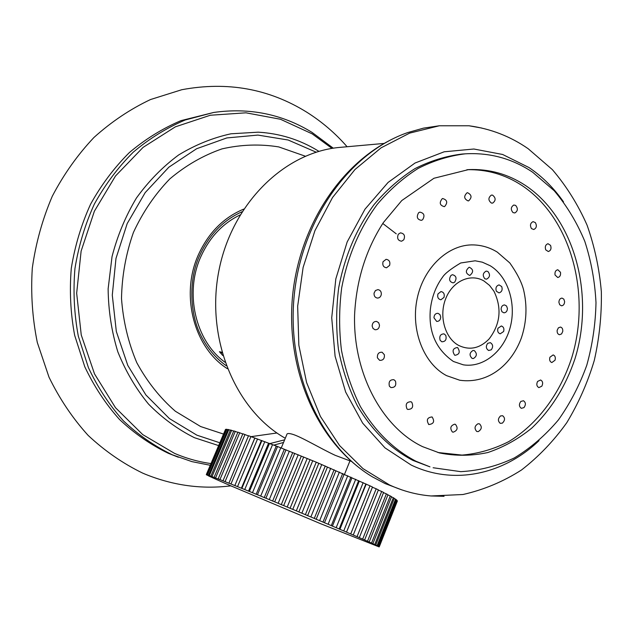 <?xml version="1.0" encoding="UTF-8"?>
<svg xmlns="http://www.w3.org/2000/svg" width="633" height="633" viewBox="0 0 633 633"><rect width="100%" height="100%" fill="white"/><g stroke="black" fill="none" stroke-linecap="round" stroke-linejoin="round"><path stroke-width="0.95" d="M178.387 457.248L168.338 453.299C150.694 444.777 134.41 433.502 119.495 419.45C105.64 403.965 94.072 386.391 84.775 366.744L74.67 335.371C70.54 313.327 69.416 290.974 71.292 268.329C74.892 245.897 81.325 224.517 90.59 204.182C101.335 184.82 114.241 167.626 129.322 152.608C145.368 139.086 162.618 128.42 181.054 120.618L213.709 112.46L185.279 119.969C166.748 127.819 149.42 138.548 133.278 152.157C118.126 167.278 105.149 184.583 94.349 204.087C85.028 224.565 78.555 246.087 74.931 268.677C73.04 291.481 74.172 313.984 78.318 336.178L88.47 367.757C97.806 387.546 109.438 405.231 123.364 420.81C138.35 434.942 154.713 446.289 172.445 454.85L191.902 461.615L210.267 465.287M347.113 146.745C335.395 133.31 321.999 121.829 306.942 112.302C269.049 88.731 227.318 81.206 181.75 89.728L150.512 99.539C130.256 109.121 111.4 121.765 93.953 137.472C77.622 154.768 63.727 174.352 52.286 196.238C42.49 219.129 35.828 243.072 32.307 268.083C30.685 293.285 32.354 318.082 37.307 342.485L49.002 377.165C59.573 398.861 72.613 418.271 88.122 435.385C104.769 450.933 122.889 463.475 142.488 473.025L145.099 474.141M276.953 432.988L251.135 436.643M223.536 434.08L200.614 426.531L175.349 411.236C159.983 397.841 147.133 381.667 136.807 362.717C128.27 342.54 123.166 321.153 121.504 298.539C121.947 275.774 125.92 253.746 133.421 232.453C142.805 212.142 154.927 194.299 169.779 178.941C185.841 165.403 203.256 155.386 222.017 148.882C241.094 144.538 260.005 143.889 278.749 146.919L305.304 156.193M240.049 214.959C222.784 223.354 209.76 237.146 200.985 256.349C184.171 292.96 195.455 341.005 224.96 362.218M222.072 353.016L219.437 351.734L222.8 355.532M219.437 351.734L221.843 352.209M285.285 438.265C235.373 410.042 205.575 338.79 218.82 271.098C231.789 203.335 284.89 151.817 340.269 147.354L384.144 143.43M351.568 461.473L335.268 455.349C321.255 448.932 300.659 436.422 292.074 434.135C288.616 433.186 286.86 433.352 286.789 434.649L281.234 447.998M401.9 489.91L385.07 483.565L372.521 476.91C320.258 445.941 286.377 371.262 294.274 294.915C302.02 218.551 350.334 152.292 407.794 132.558L423.445 128.143L439.199 125.785M444.057 496.319L431.057 495.963C416.87 494.808 403.047 491.153 389.588 484.989L362.986 468.626L339.541 445.521L320.409 416.435L306.586 382.522L298.847 345.222L297.66 306.261L303.112 267.458L314.941 230.641L332.531 197.52L354.947 169.549L381.074 147.837L409.638 133.12L439.357 125.769L468.974 125.769C490.583 128.705 510.301 136.332 528.128 148.676L552.38 169.644C566.48 186.181 578.048 204.704 587.092 225.206C594.601 246.514 599.356 268.685 601.35 291.718C601.754 314.91 599.404 337.824 594.284 360.446C587.653 382.593 578.483 403.332 566.796 422.662C553.772 440.9 538.683 456.67 521.505 469.987C503.306 481.626 483.786 489.807 462.952 494.515L431.057 495.963M481.768 128.056L468.974 125.769M429.965 466.853L412.945 460.42C390.608 448.757 372.085 430.567 357.376 405.832C348.759 388.575 342.477 369.901 338.505 349.804C335.996 329.231 336.068 308.493 338.71 287.604C344.724 256.159 356.506 228.489 374.063 204.594C386.415 190.035 400.04 178.047 414.931 168.639C430.29 160.861 445.98 156.003 462.003 154.056L465.255 153.827C449.201 155.773 433.478 160.655 418.089 168.457C403.158 177.897 389.501 189.924 377.118 204.538C359.52 228.529 347.707 256.302 341.678 287.865C339.019 308.833 338.948 329.643 341.464 350.294C345.436 370.463 351.734 389.208 360.367 406.528C375.1 431.342 393.663 449.596 416.055 461.291L429.965 466.853M466.909 169.707C486.785 169.225 505.126 174.479 521.924 185.477C570.76 217.768 591.388 293.467 571.828 357.439C560.229 393.568 537.654 424.15 508.679 441.644C493.732 449.224 478.176 453.711 462.011 455.095L437.925 452.516M473.65 244.916C448.67 243.998 423.683 267.118 417.171 298.57C410.485 329.975 423.667 363.682 446.55 375.638L459.787 380.243C488.541 384.231 511.678 364.466 521.426 337.8C526.68 321.809 527.376 305.739 523.515 289.59C521.473 281.883 516.908 273.005 509.818 262.948L497.301 252.132C490.021 247.63 482.132 245.224 473.65 244.916M513.023 212.593C510.522 209.563 510.784 207.038 513.798 205.021L515.634 205.401C518.15 208.526 517.889 211.042 514.843 212.957L513.023 212.593M428.826 424.545L428.802 424.537C426.112 420.003 427.204 417.471 432.078 416.941C434.879 421.372 433.795 423.904 428.826 424.545L428.573 424.403M407.003 408.91C405.199 404.242 406.536 401.852 411.023 401.757L411.806 402.311C413.705 406.924 412.352 409.306 407.755 409.448L407.003 408.91M389.382 386.177C388.425 381.707 389.936 379.555 393.916 379.705L395.459 381.098C396.503 385.529 394.984 387.681 390.893 387.554L389.382 386.177M377.418 357.851C377.157 353.934 378.724 352.067 382.118 352.249L384.373 354.741C384.698 358.65 383.123 360.509 379.642 360.335L377.418 357.851M372.149 326.019C372.394 322.893 373.881 321.358 376.611 321.422L378.629 322.695L379.499 325.14C379.278 328.29 377.782 329.825 375.013 329.738L373.011 328.448L372.149 326.019M374.063 293.119L375.432 290.547L377.933 289.613C380.378 290.104 381.493 291.75 381.288 294.567C380.734 296.853 379.436 298.016 377.395 298.072C374.997 297.581 373.881 295.928 374.063 293.119M383.036 261.722L386.083 259.324C389.255 259.839 390.426 261.856 389.611 265.377L386.541 267.783C383.44 267.292 382.277 265.274 383.036 261.722M398.307 234.25L400.436 232.857C404.25 233.482 405.365 235.8 403.775 239.804L401.615 241.213C397.904 240.643 396.796 238.325 398.307 234.25M418.611 212.735L419.814 212.126C424.126 213.036 425.06 215.568 422.622 219.738L421.38 220.355C417.171 219.524 416.245 216.984 418.611 212.735M442.293 198.62L442.609 198.517C447.27 199.893 447.942 202.568 444.635 206.532L444.287 206.651C439.713 205.353 439.049 202.671 442.293 198.62M467.55 192.709C471.783 194.845 472.139 197.567 468.626 200.851L468.151 200.93C463.973 198.928 463.601 196.214 467.043 192.796L467.55 192.709M492.561 195.122C495.924 197.884 495.963 200.542 492.68 203.106L491.461 203.09C488.13 200.447 488.083 197.789 491.327 195.106L492.561 195.122M535.352 222.594C537.061 225.854 536.531 228.157 533.754 229.518L531.467 228.576C529.766 225.388 530.304 223.077 533.073 221.637L535.352 222.594M550.575 245.406C551.565 248.595 550.813 250.636 548.313 251.53L545.733 249.853C544.752 246.696 545.511 244.654 548.012 243.713L550.575 245.406M560.49 272.285C560.862 275.252 559.944 276.993 557.728 277.507L555.03 274.967C554.674 272.024 555.6 270.283 557.823 269.737L560.49 272.285M564.612 301.561C564.486 304.172 563.457 305.589 561.526 305.81L559.707 304.758L558.899 302.337C559.042 299.733 560.086 298.317 562.025 298.096L563.829 299.14L564.612 301.561M562.745 331.47L561.574 333.923L559.517 334.73C557.744 334.224 556.961 332.752 557.167 330.315L558.361 327.862L560.427 327.055C562.183 327.546 562.959 329.018 562.745 331.47M555.022 360.24L551.834 362.551C549.848 361.712 549.207 359.94 549.927 357.218L553.147 354.915C555.125 355.714 555.75 357.495 555.022 360.24M541.856 386.154L538.873 387.61C536.689 386.352 536.262 384.294 537.591 381.43L540.598 379.998C542.782 381.193 543.201 383.242 541.856 386.154M523.958 407.612L521.339 408.325C518.981 406.576 518.815 404.281 520.832 401.441L523.459 400.736C525.833 402.406 525.999 404.701 523.958 407.612M502.317 423.16L500.212 423.319C497.712 420.985 497.839 418.516 500.592 415.905L502.697 415.754C505.237 417.986 505.11 420.454 502.317 423.16M478.208 431.627L476.72 431.453C474.125 428.454 474.584 425.874 478.081 423.722L479.553 423.896C482.211 426.784 481.768 429.356 478.208 431.627M453.149 432.197L452.373 431.959C449.715 428.217 450.498 425.621 454.716 424.165L455.467 424.395C458.221 428.019 457.453 430.614 453.149 432.197M490.124 265.702C507.983 276.423 516.631 303.634 510.182 327.435C503.892 351.299 483.359 368.074 463.285 364.822L453.386 361.467C436.113 349.448 428.43 332.119 430.337 309.497C431.761 297.138 435.82 286.393 442.507 277.246C444.762 273.622 450.831 268.867 460.705 262.98L475.161 260.796L482.299 262.173L490.124 265.702M484.047 281.044L489.538 285.404L493.985 291.275C502.048 308.16 500.418 324.064 489.103 338.971C479.727 348.498 469.544 350.627 458.553 345.365C444.825 338.006 438.693 315.804 445.806 298.428C452.714 280.933 470.786 272.973 484.047 281.044M487.853 271.446L486.16 271.098C482.773 273.092 482.362 275.664 484.925 278.829L486.587 279.169C489.989 277.199 490.409 274.627 487.853 271.446M501.716 286.567L499.065 284.897C496.248 285.839 495.346 287.944 496.367 291.235L498.994 292.897C501.819 291.971 502.729 289.859 501.716 286.567M507.429 308.477L506.558 306.008L504.556 304.916C502.388 305.146 501.233 306.601 501.091 309.284L501.953 311.737L503.939 312.837C506.123 312.615 507.286 311.167 507.429 308.477M503.623 331.518C504.366 328.685 503.607 326.834 501.36 325.963L497.949 328.274C497.206 331.106 497.957 332.958 500.189 333.828L503.623 331.518M491.248 349.82C493.344 346.829 493.044 344.447 490.338 342.651L487.734 343.323C485.638 346.298 485.938 348.688 488.629 350.492L491.248 349.82M473.389 358.547C476.989 356.26 477.282 353.61 474.291 350.595L473.033 350.46C469.433 352.723 469.124 355.374 472.107 358.405L473.389 358.547M454.66 355.176L454.929 355.303C459.495 354.496 460.405 351.94 457.659 347.628L457.358 347.485C452.809 348.324 451.907 350.88 454.66 355.176M440.141 340.293L441.85 341.788C445.482 341.654 446.787 339.525 445.774 335.379L444.034 333.868C440.418 334.026 439.12 336.17 440.141 340.293M433.961 317.798L436.691 321.422C439.191 321.406 440.536 319.918 440.726 316.943L439.895 314.53L437.965 313.311C435.488 313.343 434.151 314.838 433.961 317.798M437.957 293.934C437.174 297.225 438.171 299.172 440.932 299.773L444.002 297.391C444.777 294.084 443.773 292.145 440.987 291.56L437.957 293.934M450.989 275.402C448.639 279.303 449.359 281.804 453.141 282.888L454.652 282.183C457.002 278.259 456.266 275.766 452.46 274.706L450.989 275.402M469.306 267.253L469.093 267.284C465.279 270.6 465.469 273.314 469.678 275.442L469.852 275.418C473.698 272.127 473.516 269.405 469.306 267.253M397.405 500.917L379.238 546.865L397.097 500.774M396.907 500.205L378.93 546.619L378.581 546.421L396.907 500.205L396.084 499.825M395.546 499.136L396.179 499.587L377.774 546.002L377.094 545.662L395.546 499.136L394.209 498.535M393.33 497.712L394.296 498.306L375.757 545.021L374.736 544.546L393.33 497.712L391.471 496.897M390.268 495.955L391.558 496.683L372.877 543.692L371.531 543.074L390.268 495.955L387.902 494.935M386.367 493.875L387.982 494.721L369.166 542.006L367.496 541.262L386.367 493.875L383.503 492.648M381.667 491.477L383.59 492.442L364.624 539.996L362.654 539.126L381.667 491.477L378.328 490.077M376.192 488.795L378.407 489.871L359.307 537.654L357.044 536.665L376.192 488.795L372.402 487.228M369.996 485.843L372.489 487.014L353.254 535.027L350.714 533.928L369.996 485.843L316.263 462.185L277.539 446.526L248.532 435.71L228.901 483.216L222.99 480.795L242.858 433.763L248.445 435.915M208.455 475.787L210.449 476.641L206.469 474.813L209.325 475.779L207.474 474.908L219.208 479.395L218.148 478.888L237.929 432.149L242.771 433.969M214.104 477.329L233.783 430.891L237.842 432.355M210.884 476.111L230.459 429.989L233.696 431.105M208.51 475.256L227.967 429.443L230.365 430.203M206.983 474.75L226.321 429.261L227.872 429.672M206.303 474.608L225.514 429.427L226.218 429.506M206.469 474.623L225.728 429.324M207.474 474.908L226.859 429.293M209.333 475.549L228.837 429.609M212.039 476.546L231.654 430.298M215.576 477.891L235.302 431.334M239.749 432.735L219.936 479.592L218.148 478.888M219.936 479.592L222.99 480.795M225.079 481.626L244.979 434.483M250.929 436.564L230.966 483.976L228.592 483.026M230.966 483.976L234.811 485.59L254.751 438.163M234.811 485.59L254.901 437.989M257.552 438.954L237.541 486.619L234.906 485.558M237.541 486.619L241.379 488.233L261.358 440.576M241.379 488.233L241.869 488.375L261.912 440.568M264.792 441.644L244.734 489.538L241.869 488.375M244.734 489.538L248.516 491.137L268.534 443.266M248.516 491.137L249.41 491.445L269.484 443.424M272.562 444.603L252.48 492.703L249.41 491.445M252.48 492.703L256.167 494.262L276.202 446.202M256.167 494.262L257.457 494.737L277.539 446.526M280.783 447.8L260.693 496.074L257.457 494.737M260.693 496.074L264.238 497.578L284.272 449.359M264.238 497.578L265.907 498.218L285.989 449.849M289.36 451.194L269.286 499.611L265.907 498.218M269.286 499.611L272.641 501.051L292.66 452.698M272.641 501.051L274.682 501.842L294.741 453.347M298.206 454.747L278.156 503.282L274.682 501.842M278.156 503.282L281.281 504.636L301.276 456.179M281.281 504.636L283.671 505.577L303.698 456.986M307.211 458.427L287.2 507.041L283.671 505.577M287.2 507.041L290.064 508.283L310.012 459.764M290.064 508.283L292.762 509.367L312.742 460.721M316.263 462.185L296.307 510.847L292.762 509.367M296.307 510.847L298.871 511.97L318.763 463.411M298.871 511.97L301.862 513.173L321.778 464.503M325.267 465.983L305.383 514.653L301.862 513.173M305.383 514.653L307.614 515.642L327.435 467.083M307.614 515.642L310.858 516.955L330.695 468.293M334.105 469.765L314.3 518.403L310.858 516.955M314.3 518.403L316.184 519.25L335.925 470.73M316.184 519.25L319.641 520.658L339.391 472.052M342.69 473.492L322.98 522.075L319.641 520.658M322.98 522.075L324.484 522.763L344.13 474.315M324.484 522.763L328.116 524.251L347.754 475.723M350.904 477.116L331.304 525.604L328.116 524.251M331.304 525.604L332.42 526.134L351.956 477.788M332.42 526.134L336.17 527.685L355.706 479.268M358.666 480.613L339.177 528.966L336.17 527.685M339.177 528.966L339.897 529.33L359.315 481.12M339.897 529.33L343.735 530.921L363.144 482.655M365.882 483.921L346.52 532.116L343.735 530.921M346.52 532.116L366.135 484.269M346.837 532.313L350.714 533.928M353.254 535.027L357.044 536.665M359.307 537.654L362.654 539.126M364.624 539.996L367.496 541.262M369.166 542.006L371.531 543.074M372.877 543.692L374.736 544.546M375.757 545.021L377.094 545.662M377.774 546.002L378.581 546.421M378.93 546.619L376.445 545.63L379.214 546.825M232.089 486.35L320.369 523.602L379.001 546.872M232.066 486.397L226.606 483.968M226.582 484.008L221.669 481.8M221.653 481.848L217.341 479.877M217.325 479.933L213.669 478.224M213.645 478.279L210.694 476.855M210.67 476.91L208.431 475.85M332.001 148.407L312.204 133.872L280.474 119.265L245.968 112.816L210.298 115.246L175.349 126.845L143.09 147.37L115.507 175.982L94.372 211.216L81.127 251.087L76.664 293.206L81.253 334.992L94.523 373.913L115.507 407.723L142.749 434.618L174.502 453.355C186.371 458.434 198.533 461.845 210.995 463.578M264.673 132.669L258.217 132.178L230.966 133.792C212.767 137.772 195.312 144.838 178.617 154.982C162.681 166.796 148.613 181.149 136.412 198.05C125.563 216.146 117.437 235.69 112.025 256.674L108.132 288.83C108.378 310.534 111.598 331.526 117.817 351.798C125.635 371.239 135.881 388.686 148.557 404.123C162.372 418.128 177.659 429.316 194.418 437.696L218.638 445.6M316.176 152.189L288.165 140.012L257.916 135.082L226.851 137.931L196.594 148.747L168.821 167.231L145.194 192.598L127.193 223.568L115.981 258.414L112.286 295.12L116.33 331.494L127.795 365.415L145.891 394.96L169.415 418.579L196.903 435.18L219.833 442.784M269.887 443.583L284.636 439.824M227.358 368.683C193.88 347.612 179.994 294.654 198.548 254.458C208.629 232.612 223.678 217.491 243.705 209.112M383.234 223.829L396.258 233.838M563.52 201.872C553.812 187.985 542.315 176.544 529.022 167.563L502.634 154.476L473.888 149.016L444.176 151.793L415.026 163.029L388.084 182.439L364.972 209.206L347.161 241.964L335.83 278.868L331.724 317.75L335.094 356.237L345.658 392.056L362.669 423.137L384.959 447.848L411.126 465.018C453.948 485.661 503.828 474.362 539.063 440.615M525.279 185.358C507.959 174.004 489.032 168.75 468.515 169.604L433.945 178.269L401.773 200.55L383.345 222.602C365.874 249.663 356.284 280.435 354.583 314.925C352.969 374.079 382.641 427.631 422.575 446.645L439.492 452.943C455.649 456.148 471.759 456.013 487.829 452.532C503.536 447.238 518.174 439.104 531.736 428.13C551.232 409.519 565.641 386.415 574.962 358.808C595.004 294.448 574.447 217.926 525.279 185.358M230.871 485.843C201.816 489.451 173.26 485.558 145.194 474.18L142.488 473.025M333.298 148.201L311.998 132.36C282.128 114.075 249.362 107.436 213.709 112.46M273.772 445.134L283.537 442.467M318.929 151.358L317.916 150.733C299.638 139.608 279.739 133.428 258.217 132.178M226.218 365.716C215.481 358.041 206.959 347.826 200.661 335.047C190.311 314.957 187.93 280.11 199.767 255.273C209.254 234.653 223.33 220.157 241.988 211.786M344.463 474.449L349.922 460.982M393.283 138.619C339.644 164.596 299.773 226.432 292.683 294.749C285.776 363.073 312.283 431.714 359.536 468.032M465.255 153.827C489.823 152.442 512.295 158.582 532.662 172.239L554.223 190.739C566.772 205.622 576.964 222.492 584.797 241.339C591.175 260.986 594.901 281.416 595.993 302.637C595.542 323.961 592.464 344.843 586.759 365.288C579.614 385.141 570.151 403.356 558.377 419.956C545.417 435.306 530.755 447.958 514.376 457.912C497.245 466.062 479.371 470.643 460.753 471.656L433.107 467.74"/></g></svg>
